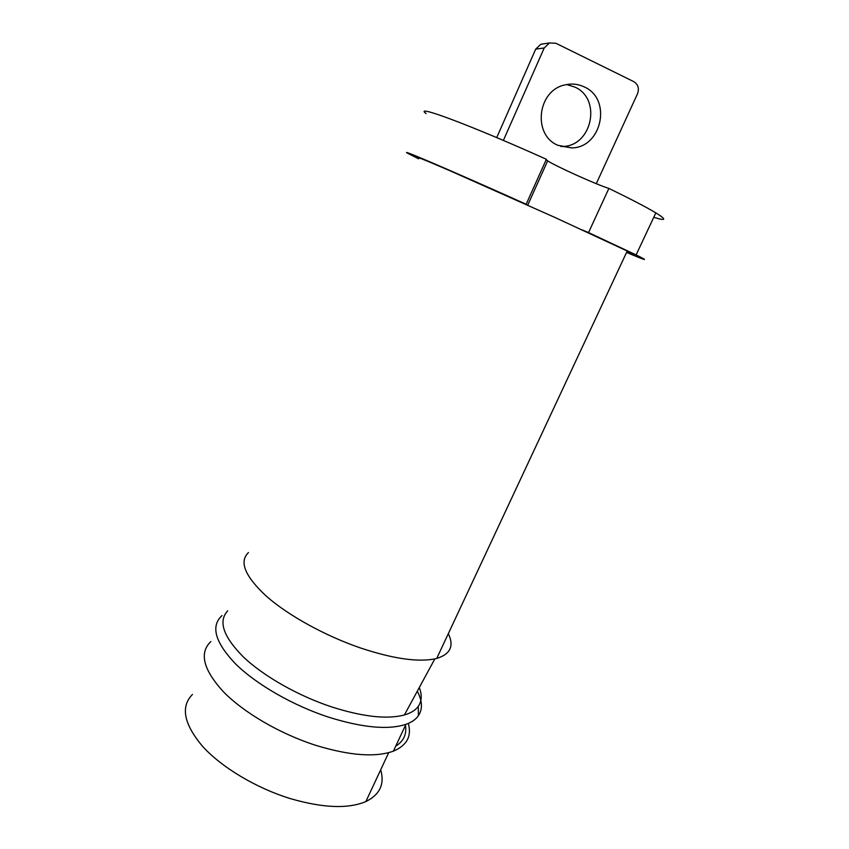<?xml version="1.0" encoding="UTF-8"?>
<svg xmlns="http://www.w3.org/2000/svg" width="849" height="849" viewBox="0 0 849 849"><rect width="100%" height="100%" fill="white"/><g stroke="black" fill="none" stroke-linecap="round" stroke-linejoin="round"><path stroke-width="1.27" d="M582.456 230.026L588.548 232.584L608.882 188.414C631.009 199.197 646.662 207.347 655.842 212.866C666.964 219.721 666.263 221.196 653.762 217.291M426.134 113.575C412.412 103.62 469.922 124.845 546.374 159.283L526.168 204.259L526.592 204.651M546.183 159.718L547.658 160.843C555.554 166.16 597.356 184.986 608.882 188.414M192.458 694.44C180.423 706.676 183.766 723.942 202.476 746.229C221.493 767.273 256.016 788.042 290.358 798.612C322.96 808.068 348.132 809.044 365.866 801.562C379.864 794.675 384.799 784.083 380.702 769.799M395.708 746.197C403.636 741.166 406.883 734.226 405.451 725.343M588.548 232.584L636.113 254.912C649.856 261.736 646.673 260.908 626.573 252.429M418.663 158.816L408.847 153.892C394.244 146.251 450.214 170.108 526.168 204.259M418.844 158.402C412.752 155.049 423.248 159.219 450.331 170.904L555.692 217.8L627.22 251.028C637.291 256.027 637.121 256.398 626.7 252.142M210.839 641.568C199.037 652.849 203.198 669.553 223.308 691.67C243.705 712.608 280.085 733.897 315.849 745.358C349.608 755.642 375.46 757.573 393.384 751.153C406.873 745.486 411.861 736.242 408.327 723.401M222.024 615.567C210.51 626.116 214.988 642.194 235.46 663.801C256.186 684.294 292.831 705.455 328.659 717.182C362.47 727.731 388.226 730.119 405.928 724.335C411.669 722.287 415.819 719.421 418.398 715.739C422.76 709.085 422.388 700.913 417.294 691.203M227.702 610.845C218.023 621.235 223.213 636.57 243.292 656.871C263.508 676.133 298.169 695.872 331.98 707.026C363.085 716.864 387.218 719.506 404.389 714.964C410.884 713.075 415.522 710.199 418.281 706.336C421.815 701.178 422.155 694.906 419.289 687.531M248.46 552.55C238.909 561.688 244.915 576.269 266.469 596.306C288.161 615.376 324.838 635.689 360.178 647.861C392.663 658.654 417.559 662.326 434.858 658.877L436.747 658.421C450.384 654.229 454.247 645.962 448.336 633.63M560.902 146.516L562.951 146.442C592.188 145.89 601.93 98.675 574.752 87.033L566.676 84.55M496.718 137.612L535.687 49.146L540.845 44.254L543.944 43.787M584.239 86.906C578.211 84.051 571.897 83.361 565.296 84.847C537.343 90.036 532.238 134.949 557.942 145.328L572.014 147.928C602.005 147.355 612.108 98.877 584.239 86.906M503.372 140.435L544.22 47.969L549.515 42.938L555.946 43.299L633.725 81.61C638.119 84.401 639.393 88.434 637.525 93.719L596.285 183.702M544.22 47.969L535.687 49.146M527.728 205.161L547.658 160.843M636.113 254.912L655.842 212.866M365.866 801.562L388.704 752.649M436.747 658.421L627.22 251.028M404.389 714.964L434.858 658.877M418.281 706.336L418.398 715.739M393.384 751.153L405.928 724.335M572.014 147.928L562.951 146.442M549.515 42.938L540.845 44.254"/></g></svg>
